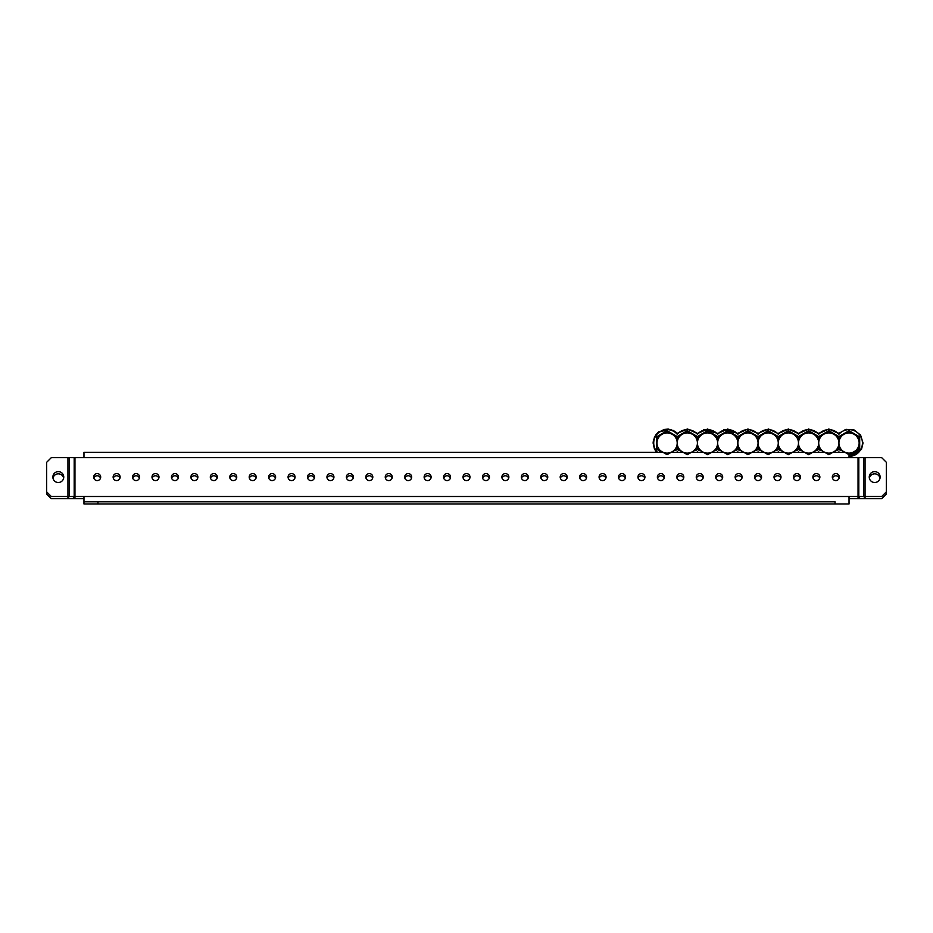 <?xml version="1.0" encoding="UTF-8"?>
<svg xmlns="http://www.w3.org/2000/svg" width="933" height="933" viewBox="0 0 933 933"><rect width="100%" height="100%" fill="white"/><g stroke="black" fill="none" stroke-linecap="round" stroke-linejoin="round"><path stroke-width="1.4" d="M63.759 477.078A5.446 5.446 0 0 1 58.312 482.513A5.446 5.446 0 0 1 52.866 477.078A5.446 5.446 0 0 1 58.312 471.631A5.446 5.446 0 0 1 63.759 477.078M869.241 477.078A5.446 5.446 0 0 0 874.688 482.513A5.446 5.446 0 0 0 880.134 477.078A5.446 5.446 0 0 0 874.688 471.631A5.446 5.446 0 0 0 869.241 477.078M812.876 477.078A3.499 3.499 0 0 0 816.375 480.577A3.499 3.499 0 0 0 819.874 477.078A3.499 3.499 0 0 0 816.375 473.579A3.499 3.499 0 0 0 812.876 477.078M832.318 477.078A3.499 3.499 0 0 0 835.816 480.577A3.499 3.499 0 0 0 839.315 477.078A3.499 3.499 0 0 0 835.816 473.579A3.499 3.499 0 0 0 832.318 477.078M793.435 477.078A3.499 3.499 0 0 0 796.934 480.577A3.499 3.499 0 0 0 800.432 477.078A3.499 3.499 0 0 0 796.934 473.579A3.499 3.499 0 0 0 793.435 477.078M774.005 477.078A3.499 3.499 0 0 0 777.504 480.577A3.499 3.499 0 0 0 781.003 477.078A3.499 3.499 0 0 0 777.504 473.579A3.499 3.499 0 0 0 774.005 477.078M754.564 477.078A3.499 3.499 0 0 0 758.062 480.577A3.499 3.499 0 0 0 761.561 477.078A3.499 3.499 0 0 0 758.062 473.579A3.499 3.499 0 0 0 754.564 477.078M735.122 477.078A3.499 3.499 0 0 0 738.621 480.577A3.499 3.499 0 0 0 742.12 477.078A3.499 3.499 0 0 0 738.621 473.579A3.499 3.499 0 0 0 735.122 477.078M715.693 477.078A3.499 3.499 0 0 0 719.191 480.577A3.499 3.499 0 0 0 722.69 477.078A3.499 3.499 0 0 0 719.191 473.579A3.499 3.499 0 0 0 715.693 477.078M696.251 477.078A3.499 3.499 0 0 0 699.75 480.577A3.499 3.499 0 0 0 703.249 477.078A3.499 3.499 0 0 0 699.75 473.579A3.499 3.499 0 0 0 696.251 477.078M676.81 477.078A3.499 3.499 0 0 0 680.309 480.577A3.499 3.499 0 0 0 683.807 477.078A3.499 3.499 0 0 0 680.309 473.579A3.499 3.499 0 0 0 676.81 477.078M657.38 477.078A3.499 3.499 0 0 0 660.879 480.577A3.499 3.499 0 0 0 664.378 477.078A3.499 3.499 0 0 0 660.879 473.579A3.499 3.499 0 0 0 657.38 477.078M637.939 477.078A3.499 3.499 0 0 0 641.438 480.577A3.499 3.499 0 0 0 644.936 477.078A3.499 3.499 0 0 0 641.438 473.579A3.499 3.499 0 0 0 637.939 477.078M618.497 477.078A3.499 3.499 0 0 0 621.996 480.577A3.499 3.499 0 0 0 625.495 477.078A3.499 3.499 0 0 0 621.996 473.579A3.499 3.499 0 0 0 618.497 477.078M599.068 477.078A3.499 3.499 0 0 0 602.566 480.577A3.499 3.499 0 0 0 606.065 477.078A3.499 3.499 0 0 0 602.566 473.579A3.499 3.499 0 0 0 599.068 477.078M579.626 477.078A3.499 3.499 0 0 0 583.125 480.577A3.499 3.499 0 0 0 586.624 477.078A3.499 3.499 0 0 0 583.125 473.579A3.499 3.499 0 0 0 579.626 477.078M560.185 477.078A3.499 3.499 0 0 0 563.684 480.577A3.499 3.499 0 0 0 567.182 477.078A3.499 3.499 0 0 0 563.684 473.579A3.499 3.499 0 0 0 560.185 477.078M540.755 477.078A3.499 3.499 0 0 0 544.254 480.577A3.499 3.499 0 0 0 547.753 477.078A3.499 3.499 0 0 0 544.254 473.579A3.499 3.499 0 0 0 540.755 477.078M521.314 477.078A3.499 3.499 0 0 0 524.812 480.577A3.499 3.499 0 0 0 528.311 477.078A3.499 3.499 0 0 0 524.812 473.579A3.499 3.499 0 0 0 521.314 477.078M501.872 477.078A3.499 3.499 0 0 0 505.371 480.577A3.499 3.499 0 0 0 508.87 477.078A3.499 3.499 0 0 0 505.371 473.579A3.499 3.499 0 0 0 501.872 477.078M482.443 477.078A3.499 3.499 0 0 0 485.941 480.577A3.499 3.499 0 0 0 489.44 477.078A3.499 3.499 0 0 0 485.941 473.579A3.499 3.499 0 0 0 482.443 477.078M463.001 477.078A3.499 3.499 0 0 0 466.5 480.577A3.499 3.499 0 0 0 469.999 477.078A3.499 3.499 0 0 0 466.5 473.579A3.499 3.499 0 0 0 463.001 477.078M443.56 477.078A3.499 3.499 0 0 0 447.059 480.577A3.499 3.499 0 0 0 450.557 477.078A3.499 3.499 0 0 0 447.059 473.579A3.499 3.499 0 0 0 443.56 477.078M424.13 477.078A3.499 3.499 0 0 0 427.629 480.577A3.499 3.499 0 0 0 431.128 477.078A3.499 3.499 0 0 0 427.629 473.579A3.499 3.499 0 0 0 424.13 477.078M404.689 477.078A3.499 3.499 0 0 0 408.188 480.577A3.499 3.499 0 0 0 411.686 477.078A3.499 3.499 0 0 0 408.188 473.579A3.499 3.499 0 0 0 404.689 477.078M385.247 477.078A3.499 3.499 0 0 0 388.746 480.577A3.499 3.499 0 0 0 392.245 477.078A3.499 3.499 0 0 0 388.746 473.579A3.499 3.499 0 0 0 385.247 477.078M365.818 477.078A3.499 3.499 0 0 0 369.316 480.577A3.499 3.499 0 0 0 372.815 477.078A3.499 3.499 0 0 0 369.316 473.579A3.499 3.499 0 0 0 365.818 477.078M346.376 477.078A3.499 3.499 0 0 0 349.875 480.577A3.499 3.499 0 0 0 353.374 477.078A3.499 3.499 0 0 0 349.875 473.579A3.499 3.499 0 0 0 346.376 477.078M326.935 477.078A3.499 3.499 0 0 0 330.434 480.577A3.499 3.499 0 0 0 333.932 477.078A3.499 3.499 0 0 0 330.434 473.579A3.499 3.499 0 0 0 326.935 477.078M307.505 477.078A3.499 3.499 0 0 0 311.004 480.577A3.499 3.499 0 0 0 314.503 477.078A3.499 3.499 0 0 0 311.004 473.579A3.499 3.499 0 0 0 307.505 477.078M288.064 477.078A3.499 3.499 0 0 0 291.562 480.577A3.499 3.499 0 0 0 295.061 477.078A3.499 3.499 0 0 0 291.562 473.579A3.499 3.499 0 0 0 288.064 477.078M268.622 477.078A3.499 3.499 0 0 0 272.121 480.577A3.499 3.499 0 0 0 275.62 477.078A3.499 3.499 0 0 0 272.121 473.579A3.499 3.499 0 0 0 268.622 477.078M249.193 477.078A3.499 3.499 0 0 0 252.691 480.577A3.499 3.499 0 0 0 256.19 477.078A3.499 3.499 0 0 0 252.691 473.579A3.499 3.499 0 0 0 249.193 477.078M229.751 477.078A3.499 3.499 0 0 0 233.25 480.577A3.499 3.499 0 0 0 236.749 477.078A3.499 3.499 0 0 0 233.25 473.579A3.499 3.499 0 0 0 229.751 477.078M210.31 477.078A3.499 3.499 0 0 0 213.809 480.577A3.499 3.499 0 0 0 217.307 477.078A3.499 3.499 0 0 0 213.809 473.579A3.499 3.499 0 0 0 210.31 477.078M190.88 477.078A3.499 3.499 0 0 0 194.379 480.577A3.499 3.499 0 0 0 197.878 477.078A3.499 3.499 0 0 0 194.379 473.579A3.499 3.499 0 0 0 190.88 477.078M171.439 477.078A3.499 3.499 0 0 0 174.938 480.577A3.499 3.499 0 0 0 178.436 477.078A3.499 3.499 0 0 0 174.938 473.579A3.499 3.499 0 0 0 171.439 477.078M151.997 477.078A3.499 3.499 0 0 0 155.496 480.577A3.499 3.499 0 0 0 158.995 477.078A3.499 3.499 0 0 0 155.496 473.579A3.499 3.499 0 0 0 151.997 477.078M132.568 477.078A3.499 3.499 0 0 0 136.066 480.577A3.499 3.499 0 0 0 139.565 477.078A3.499 3.499 0 0 0 136.066 473.579A3.499 3.499 0 0 0 132.568 477.078M113.126 477.078A3.499 3.499 0 0 0 116.625 480.577A3.499 3.499 0 0 0 120.124 477.078A3.499 3.499 0 0 0 116.625 473.579A3.499 3.499 0 0 0 113.126 477.078M93.685 477.078A3.499 3.499 0 0 0 97.184 480.577A3.499 3.499 0 0 0 100.682 477.078A3.499 3.499 0 0 0 97.184 473.579A3.499 3.499 0 0 0 93.685 477.078M859.141 448.598L849.03 454.686L859.141 448.855L859.141 443.023A10.111 10.111 0 0 1 843.98 451.77L849.03 454.686L849.03 457.636L51.315 457.636L46.65 462.301L46.65 491.843L51.315 496.508L849.03 496.508L849.03 503.972L835.035 503.972L835.035 501.802L97.965 501.802L97.965 503.972L83.97 503.972L83.97 501.802L97.965 501.802L83.97 501.802L83.97 496.508M849.03 496.508L881.685 496.508L886.35 491.843L886.35 462.301L881.685 457.636L849.03 457.636M83.97 457.636L83.97 452.353L663.036 452.353M844.971 452.353L832.866 452.353L838.919 448.855L843.98 451.77A10.111 10.111 0 0 1 843.98 434.265A10.111 10.111 0 0 1 854.08 434.265L849.03 431.349L838.919 437.18L838.919 448.855L843.98 451.77M824.76 452.353L812.655 452.353L818.707 448.855L823.757 451.77A10.111 10.111 0 0 1 823.757 434.265A10.111 10.111 0 0 1 833.869 434.265L828.819 431.349L818.707 437.18L818.707 448.855L828.819 454.686L833.869 451.77A10.111 10.111 0 0 1 823.757 451.77M804.549 452.353L792.444 452.353L798.496 448.855L803.546 451.77A10.111 10.111 0 0 1 803.546 434.265A10.111 10.111 0 0 1 813.658 434.265L808.596 431.349L798.496 437.18L798.496 448.855L808.596 454.686L813.658 451.77A10.111 10.111 0 0 1 803.546 451.77M784.326 452.353L772.221 452.353L778.274 448.855L783.335 451.77A10.111 10.111 0 0 1 783.335 434.265A10.111 10.111 0 0 1 793.435 434.265L788.385 431.349L778.274 437.18L778.274 448.855L784.326 452.353M764.115 452.353L752.01 452.353L758.062 448.855L763.112 451.77A10.111 10.111 0 0 1 763.112 434.265A10.111 10.111 0 0 1 773.224 434.265L768.174 431.349L758.062 437.18L758.062 448.855L764.115 452.353M743.904 452.353L731.799 452.353L737.851 448.855L742.901 451.77A10.111 10.111 0 0 1 742.901 434.265A10.111 10.111 0 0 1 753.013 434.265L747.951 431.349L737.851 437.18L737.851 448.855L743.904 452.353M723.681 452.353L711.576 452.353L717.629 448.855L722.69 451.77A10.111 10.111 0 0 1 722.69 434.265A10.111 10.111 0 0 1 732.79 434.265L727.74 431.349L717.629 437.18L717.629 448.855L723.681 452.353M703.47 452.353L691.365 452.353L697.418 448.855L702.467 451.77A10.111 10.111 0 0 1 702.467 434.265A10.111 10.111 0 0 1 712.579 434.265L707.529 431.349L697.418 437.18L697.418 448.855L703.47 452.353M672.145 451.77A10.111 10.111 0 0 1 662.045 451.77L667.095 454.686L677.206 448.855L677.206 443.023A10.111 10.111 0 0 1 682.256 434.265L677.206 437.18L677.206 443.023A10.111 10.111 0 0 1 672.145 451.77L677.206 448.855L687.306 454.686L697.418 448.855L697.418 443.023A10.111 10.111 0 0 1 682.256 451.77A10.111 10.111 0 0 1 677.206 443.023L677.206 448.855L683.259 452.353L671.154 452.353M113.301 478.163A3.499 3.499 0 0 1 119.949 478.163M93.86 478.163A3.499 3.499 0 0 1 100.507 478.163M132.743 478.163A3.499 3.499 0 0 1 139.39 478.163M152.172 478.163A3.499 3.499 0 0 1 158.82 478.163M171.614 478.163A3.499 3.499 0 0 1 178.261 478.163M191.055 478.163A3.499 3.499 0 0 1 197.703 478.163M210.485 478.163A3.499 3.499 0 0 1 217.132 478.163M229.926 478.163A3.499 3.499 0 0 1 236.574 478.163M249.368 478.163A3.499 3.499 0 0 1 256.015 478.163M268.797 478.163A3.499 3.499 0 0 1 275.445 478.163M288.239 478.163A3.499 3.499 0 0 1 294.886 478.163M307.68 478.163A3.499 3.499 0 0 1 314.328 478.163M327.11 478.163A3.499 3.499 0 0 1 333.757 478.163M346.551 478.163A3.499 3.499 0 0 1 353.199 478.163M365.993 478.163A3.499 3.499 0 0 1 372.64 478.163M385.422 478.163A3.499 3.499 0 0 1 392.07 478.163M404.864 478.163A3.499 3.499 0 0 1 411.511 478.163M424.305 478.163A3.499 3.499 0 0 1 430.953 478.163M443.735 478.163A3.499 3.499 0 0 1 450.382 478.163M463.176 478.163A3.499 3.499 0 0 1 469.824 478.163M482.618 478.163A3.499 3.499 0 0 1 489.265 478.163M502.047 478.163A3.499 3.499 0 0 1 508.695 478.163M521.489 478.163A3.499 3.499 0 0 1 528.136 478.163M540.93 478.163A3.499 3.499 0 0 1 547.578 478.163M560.36 478.163A3.499 3.499 0 0 1 567.007 478.163M579.801 478.163A3.499 3.499 0 0 1 586.449 478.163M599.243 478.163A3.499 3.499 0 0 1 605.89 478.163M618.672 478.163A3.499 3.499 0 0 1 625.32 478.163M638.114 478.163A3.499 3.499 0 0 1 644.761 478.163M657.555 478.163A3.499 3.499 0 0 1 664.203 478.163M676.985 478.163A3.499 3.499 0 0 1 683.632 478.163M696.426 478.163A3.499 3.499 0 0 1 703.074 478.163M715.868 478.163A3.499 3.499 0 0 1 722.515 478.163M735.297 478.163A3.499 3.499 0 0 1 741.945 478.163M754.739 478.163A3.499 3.499 0 0 1 761.386 478.163M774.18 478.163A3.499 3.499 0 0 1 780.828 478.163M793.61 478.163A3.499 3.499 0 0 1 800.257 478.163M813.051 478.163A3.499 3.499 0 0 1 819.699 478.163M832.493 478.163A3.499 3.499 0 0 1 839.14 478.163M886.35 491.843L886.35 494.024L881.685 498.689L849.03 498.689M83.97 498.689L51.315 498.689L46.65 494.024L46.65 491.843M97.965 503.972L835.035 503.972M52.983 478.163A5.446 5.446 0 0 1 63.642 478.163M880.017 478.163A5.446 5.446 0 0 0 869.358 478.163M656.669 452.353L83.97 452.353L656.669 452.353L83.97 452.353L656.669 452.353L654.43 448.983L653.1 443.023L654.523 436.866L658.173 432.236L669.929 429.32L674.781 431.326L677.615 433.798M838.37 436.866L849.03 430.719L859.69 436.866L859.69 449.17L849.03 455.327L859.141 448.855M840.668 450.464L839.14 449.601M859.141 437.437L859.141 443.023A10.111 10.111 0 0 0 854.08 434.265L859.141 437.18L849.03 431.349L838.919 437.18L833.869 434.265A10.111 10.111 0 0 1 833.869 451.77L838.919 448.855L838.919 437.18L828.819 431.349L818.707 437.18L813.658 434.265A10.111 10.111 0 0 1 813.658 451.77L818.707 448.855L818.707 437.18L808.596 431.349L798.496 437.18L793.435 434.265A10.111 10.111 0 0 1 793.435 451.77A10.111 10.111 0 0 1 783.335 451.77L788.385 454.686L798.496 448.855L798.496 437.18L788.385 431.349L783.335 434.265M849.03 431.349L849.03 430.719M818.159 436.866L828.819 430.719L839.467 436.866M838.919 449.484L837.181 450.464M820.445 450.464L818.929 449.601M828.819 431.349L828.819 430.719M797.948 436.866L808.596 430.719L819.256 436.866M818.707 449.484L816.97 450.464M800.234 450.464L798.706 449.601M808.596 431.349L808.596 430.719M777.725 436.866L788.385 430.719L799.045 436.866M798.496 449.484L796.747 450.464M780.023 450.464L778.495 449.601M778.495 437.052L773.224 434.265A10.111 10.111 0 0 1 773.224 451.77A10.111 10.111 0 0 1 763.112 451.77L768.174 454.686L778.274 448.855L778.274 437.18L768.174 431.349L763.112 434.265M788.385 431.349L788.385 430.719M757.514 436.866L768.174 430.719L778.822 436.866M778.274 449.484L776.536 450.464M759.8 450.464L758.284 449.601M758.284 437.052L753.013 434.265A10.111 10.111 0 0 1 753.013 451.77A10.111 10.111 0 0 1 742.901 451.77L747.951 454.686L758.062 448.855L758.062 437.18L747.951 431.349L742.901 434.265M768.174 431.349L768.174 430.719M737.303 436.866L747.951 430.719L758.611 436.866M758.062 449.484L756.325 450.464M739.589 450.464L738.061 449.601M738.073 437.052L732.79 434.265A10.111 10.111 0 0 1 732.79 451.77A10.111 10.111 0 0 1 722.69 451.77L727.74 454.686L737.851 448.855L737.851 437.18L727.74 431.349L722.69 434.265M747.951 431.349L747.951 430.719M717.08 436.866L727.74 430.719L738.4 436.866M737.851 449.484L736.102 450.464M719.378 450.464L717.85 449.601M717.85 437.052L712.579 434.265A10.111 10.111 0 0 1 712.579 451.77A10.111 10.111 0 0 1 702.467 451.77L707.529 454.686L717.629 448.855L717.629 437.18L707.529 431.349L702.467 434.265M727.74 431.349L727.74 430.719M696.869 436.866L707.529 430.719L718.177 436.866M717.629 449.484L715.891 450.464M699.155 450.464L697.639 449.601M697.639 437.052L687.306 431.349L682.256 434.265A10.111 10.111 0 0 1 697.418 443.023L697.418 437.18L687.306 431.349L682.256 434.265M707.529 431.349L707.529 430.719M676.658 436.866L687.306 430.719L697.966 436.866M697.418 449.484L695.68 450.464M678.944 450.464L677.416 449.601M677.428 437.052L667.095 431.349L662.045 434.265A10.111 10.111 0 0 1 677.206 443.023L677.206 437.18L667.095 431.349L656.984 437.18L656.984 443.023A10.111 10.111 0 0 1 662.045 434.265M687.306 431.349L687.306 430.719M656.984 448.598L662.045 451.77A10.111 10.111 0 0 1 656.984 443.023L656.435 449.17L662.022 452.353L656.435 449.17L656.435 436.866L667.095 430.719L677.755 436.866M677.206 449.484L675.457 450.464M656.984 448.855L662.045 451.77M657.205 437.052L656.435 436.866M667.095 431.349L667.095 430.719M863.526 496.508L863.526 457.636M858.815 496.508L858.815 457.636M74.955 498.689L74.955 457.636M858.045 498.689L858.045 457.636M865.054 498.689L865.054 457.636M74.185 496.508L74.185 457.636M69.474 496.508L69.474 457.636M67.946 498.689L67.946 457.636M68.715 498.689L68.715 496.508M73.427 498.689L73.427 496.508M859.573 498.689L859.573 496.508M864.285 498.689L864.285 496.508M849.03 456.4A13.377 13.377 0 0 0 853.707 430.486A13.377 13.377 0 0 0 838.919 434.253A13.377 13.377 0 0 0 818.707 434.253A13.377 13.377 0 0 0 798.496 434.253A13.377 13.377 0 0 0 778.274 434.253A13.377 13.377 0 0 0 758.062 434.253A13.377 13.377 0 0 0 737.851 434.253A13.377 13.377 0 0 0 717.629 434.253A13.377 13.377 0 0 0 697.418 434.253A13.377 13.377 0 0 0 677.206 434.253A13.377 13.377 0 0 0 653.718 443.023A13.377 13.377 0 0 0 657.508 452.353M838.405 452.353A13.377 13.377 0 0 0 838.919 451.794A13.377 13.377 0 0 0 839.443 452.353M818.194 452.353A13.377 13.377 0 0 0 818.707 451.794A13.377 13.377 0 0 0 819.221 452.353M797.972 452.353A13.377 13.377 0 0 0 798.496 451.794A13.377 13.377 0 0 0 799.01 452.353M777.76 452.353A13.377 13.377 0 0 0 778.274 451.794A13.377 13.377 0 0 0 778.798 452.353M757.549 452.353A13.377 13.377 0 0 0 758.062 451.794A13.377 13.377 0 0 0 758.576 452.353M737.327 452.353A13.377 13.377 0 0 0 737.851 451.794A13.377 13.377 0 0 0 738.365 452.353M717.115 452.353A13.377 13.377 0 0 0 717.629 451.794A13.377 13.377 0 0 0 718.153 452.353M696.904 452.353A13.377 13.377 0 0 0 697.418 451.794A13.377 13.377 0 0 0 697.931 452.353M676.682 452.353A13.377 13.377 0 0 0 677.206 451.794A13.377 13.377 0 0 0 677.72 452.353M838.51 433.798L845.625 429.448L853.963 429.926L860.541 435.058L863.025 443.023L861.497 449.368L849.03 457.018L861.497 449.368L863.025 443.023L860.623 435.186L854.243 430.031L846.079 429.343L838.919 433.344L828.819 429.028L818.707 433.344L808.631 429.028L798.496 433.344L788.385 429.028L778.274 433.344M818.288 433.798L828.819 429.028L839.338 433.798M798.077 433.798L808.596 429.028L819.127 433.798M777.865 433.798L788.385 429.028L798.905 433.798M723.891 429.565L737.851 433.344L747.951 429.028L758.062 433.344L768.512 429.028L778.693 433.798M737.432 433.798L747.951 429.028L758.482 433.798M717.22 433.798L727.74 429.028L738.26 433.798M696.998 433.798L707.529 429.028L718.048 433.798M703.68 429.565L717.629 433.344M697.418 433.344L687.306 429.028L677.206 433.344L687.644 429.028L697.837 433.798M653.1 443.023L653.508 439.665M655.549 435.105L659.025 431.582M663.316 429.542L668.296 429.075M673.171 430.416L676.017 432.236"/></g></svg>
